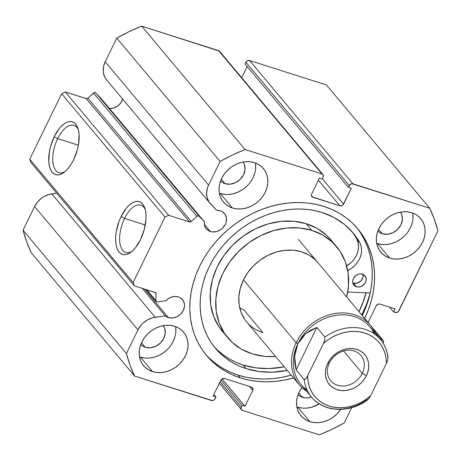 <?xml version="1.0" encoding="UTF-8"?>
<svg xmlns="http://www.w3.org/2000/svg" width="461" height="461" viewBox="0 0 461 461"><rect width="100%" height="100%" fill="white"/><g stroke="black" fill="none" stroke-linecap="round" stroke-linejoin="round"><path stroke-width="0.69" d="M252.536 387.764A2.899 2.432 -40 0 0 251.545 387.107L224.438 378.475A2.899 2.432 -40 0 0 220.79 380.227L213.051 396.085L215.955 397.007L213.835 394.478L215.955 397.007L215.097 398.771A2.899 2.432 -40 0 1 211.449 400.517L134.583 376.049L31.21 252.703A170.922 143.348 140 0 1 23.05 230.206L126.423 353.552L23.05 230.206L26.617 241.697L31.21 252.703L134.583 376.049A170.922 143.348 -40 0 1 126.423 353.552L137.972 329.88L34.592 206.54L23.05 230.206L34.592 206.54A19.932 16.717 140 0 1 51.863 193.902L155.242 317.249L51.863 193.902L56.726 193.245L49.223 194.438L44.106 196.536L41.738 198.063L37.623 201.901L34.592 206.54L137.972 329.88A19.932 16.717 -40 0 1 155.242 317.249L165.286 315.894L168.374 317.594L172.552 318.015L176.863 316.805L180.649 314.143L183.328 310.432L184.498 306.242L184.452 304.168L183.103 300.445L180.28 297.766L178.442 296.953A11.877 9.963 -40 0 0 165.804 300.774L157.391 301.903A1.74 1.458 -40 0 1 156.705 301.851A1.74 1.458 140 0 0 157.391 301.903L165.804 300.774L168.599 298.48L171.838 297.005L175.22 296.481L178.442 296.953A11.877 9.963 -40 0 1 182.51 299.644A11.877 9.963 -40 0 1 181.818 312.835A11.877 9.963 -40 0 1 168.374 317.594L144.431 289.03L168.374 317.594A11.877 9.963 -40 0 1 165.286 315.894L142.167 288.309L165.286 315.894L152.597 317.779L147.485 319.882L142.939 323.207L140.997 325.247L137.972 329.88L126.423 353.552L129.99 365.043L134.583 376.049L212.469 400.621L214.446 399.675L215.955 397.007L213.051 396.085L220.79 380.227L222.363 378.671L224.438 378.475L251.545 387.107L252.893 388.393L252.737 390.398L244.998 406.256L242.094 405.328L241.236 407.092L241.08 409.097L242.428 410.376L319.294 434.85L331.943 429.335L344.258 422.898L351.691 407.651L344.258 422.898A170.922 143.348 -40 0 1 319.294 434.85L242.428 410.376A2.899 2.432 -40 0 1 241.437 409.725A2.899 2.432 -40 0 1 241.236 407.092L220.03 381.783L241.236 407.092L242.094 405.328L220.894 380.031L242.094 405.328L244.998 406.256L222.035 378.85L244.998 406.256L252.737 390.398L249.413 386.427L252.737 390.398A2.899 2.432 -40 0 0 252.536 387.764L252.519 387.741M220.433 210.856A11.877 9.963 -40 0 1 224.501 213.547A11.877 9.963 -40 0 1 223.81 226.737A11.877 9.963 -40 0 1 210.366 231.497L204.356 224.328L210.366 231.497A11.877 9.963 -40 0 1 206.292 228.806A11.877 9.963 -40 0 1 204.35 221.741L100.976 98.395L95.779 92.932L94.061 92.678L87.901 98.164L86.599 98.689L65.301 91.975L61.653 93.727L29.735 159.172L30.927 162.462L29.735 159.172L133.108 282.518L134.301 285.803L155.536 292.637L156.049 293.738L155.864 300.993L156.705 301.851A1.74 1.458 -40 0 1 155.818 300.56L156.049 293.738L154.902 292.36L156.049 293.738A1.74 1.458 -40 0 0 155.161 292.447L134.301 285.803L30.927 162.462L134.301 285.803L133.108 282.518L165.032 217.068L133.108 282.518L29.735 159.172L61.653 93.727L65.301 91.975L168.68 215.322L165.032 217.068L61.653 93.727L165.032 217.068L168.68 215.322L189.534 221.966L168.68 215.322L65.301 91.975L86.161 98.619A1.74 1.458 140 0 0 87.901 98.164L93.491 93.047L196.87 216.388L191.28 221.511L189.534 221.966L86.161 98.619L189.534 221.966A1.74 1.458 -40 0 0 191.28 221.511L87.901 98.164L191.28 221.511L196.87 216.388A1.74 1.458 -40 0 1 199.152 216.272L198.069 215.869L196.87 216.388L93.491 93.047A1.74 1.458 140 0 1 95.779 92.932L100.976 98.395L204.35 221.741L199.152 216.272L95.779 92.932L199.152 216.272L204.35 221.741L204.459 224.956L205.583 227.82L207.611 230.068L210.366 231.497L212.394 231.918L216.728 231.514L220.854 229.538L222.64 228.045L225.32 224.334L226.115 222.26L226.443 218.07L225.095 214.353L222.271 211.668L220.433 210.856L216.739 210.4A11.877 9.963 -40 0 1 220.433 210.856M109.534 108.612A11.877 9.963 140 0 0 122.684 99.098M145.267 209.692A24.813 11.934 -72.3 0 0 124.568 218.439L121.134 216.457A27.712 13.329 107.7 0 1 144.823 208.165A27.712 13.329 107.7 0 1 140.524 239.593L135.292 247.932L132.365 251.02L129.38 253.233L126.447 254.478L123.686 254.703L121.197 253.902L119.082 252.109L117.417 249.389L116.264 245.846L115.676 241.622L115.665 236.873L116.241 231.785L119.024 221.378L121.134 216.457L126.366 208.124L129.293 205.03L132.278 202.823L135.206 201.578L137.966 201.353L140.455 202.154L142.57 203.946L144.235 206.666L145.388 210.204L145.981 214.434L145.987 219.177L144.281 229.497L140.524 239.593A27.712 13.329 107.7 0 1 130.763 252.323A27.712 13.329 107.7 0 1 116.483 246.733A27.712 13.329 107.7 0 1 121.134 216.457L124.568 218.439A24.813 11.934 107.7 0 1 140.778 205.151A24.813 11.934 107.7 0 1 145.267 209.692M78.376 129.881A24.813 11.934 -72.3 0 0 57.677 138.628L54.242 136.646A27.712 13.329 107.7 0 1 77.932 128.354A27.712 13.329 107.7 0 1 73.633 159.783L71.155 164.26L68.401 168.115L65.474 171.21L62.489 173.422L59.555 174.661L56.795 174.892L54.312 174.091L52.191 172.293L50.526 169.573L49.379 166.035L48.785 161.811L49.35 151.974L50.485 146.742L54.242 136.646L59.475 128.314L62.402 125.219L65.387 123.006L68.314 121.767L71.075 121.543L73.564 122.344L75.679 124.136L77.35 126.856L78.497 130.394L79.09 134.618L78.526 144.454L77.39 149.687L73.633 159.783A27.712 13.329 107.7 0 1 63.872 172.512A27.712 13.329 107.7 0 1 49.592 166.922A27.712 13.329 107.7 0 1 54.242 136.646L57.677 138.628A24.813 11.934 107.7 0 1 73.887 125.34A24.813 11.934 107.7 0 1 78.376 129.881M78.393 145.221L57.677 138.628L78.393 145.221M145.278 225.031L124.568 218.439L145.278 225.031M359.027 311.757L362.726 303.229L366.063 292.816A98.642 82.726 -40 0 1 359.044 311.717M361.77 314.967A103.131 86.495 140 0 0 370.171 292.989L347.721 292.038L370.189 292.989L366.645 304.035L361.77 314.967M364.599 318.407L368.299 309.878L371.174 301.183L373.185 292.401L374.326 283.613L374.574 274.906L373.934 266.366L372.413 258.079L370.022 250.116L366.783 242.561L362.732 235.485L357.903 228.95L352.348 223.026L346.113 217.765L339.267 213.224L331.868 209.444L323.991 206.459A98.642 82.726 -40 0 0 212.337 245.978A98.642 82.726 -40 0 0 206.586 355.535A98.642 82.726 -40 0 0 240.383 377.882L238.055 375.104L240.383 377.882L248.663 380.043L257.267 381.356L266.106 381.812L275.102 381.403L284.166 380.129L293.571 377.916A98.642 82.726 -40 0 1 240.383 377.882L232.505 374.902L225.106 371.117L218.26 366.576L212.025 361.32L206.47 355.396L201.641 348.862L197.59 341.785L194.352 334.225L191.96 326.267L190.439 317.975L189.799 309.44L190.053 300.733L191.188 291.946L193.205 283.163L196.075 274.462L199.774 265.934L204.269 257.659L209.513 249.718L215.46 242.186L222.046 235.133L229.215 228.627L236.891 222.738L245.004 217.517L253.475 213.011L262.223 209.271L271.16 206.332L280.207 204.211L289.272 202.944L298.267 202.535L307.112 202.99L315.716 204.304L323.991 206.459A98.642 82.726 -40 0 1 357.788 228.812A98.642 82.726 -40 0 1 364.622 318.367M209.697 358.537L215.932 363.798L222.778 368.339L230.177 372.119L238.055 375.104A98.642 82.726 140 0 0 291.237 375.133L281.838 377.352L272.774 378.619L263.773 379.028L254.933 378.573L246.33 377.259L238.055 375.104A98.642 82.726 140 0 1 205.439 354.129M362.288 315.583A98.642 82.726 140 0 0 356.607 227.434M296.855 406.867A26.075 21.869 140 0 0 297.737 407.167L309.896 421.677L314.362 422.599L319.075 422.61L323.864 421.717L328.537 419.948L332.923 417.378L336.841 414.099L340.748 409.397A26.075 21.869 -40 0 1 309.896 421.677L297.737 407.167A26.075 21.869 140 0 0 319.254 403.859L311.699 407.201L306.911 408.1M376.654 243.247A26.075 21.869 140 0 0 377.536 243.546L389.701 258.062A26.075 21.869 -40 0 1 380.769 252.15A26.075 21.869 -40 0 1 382.29 223.193A26.075 21.869 -40 0 1 411.8 212.752L415.839 214.538L419.297 217.125L422.04 220.421L423.964 224.288L425.002 228.581L425.105 233.139L424.27 237.784L422.535 242.342L419.959 246.623L416.646 250.479L412.722 253.757L408.342 256.328L403.663 258.097L398.88 258.99L394.161 258.978L389.701 258.062L385.661 256.27L382.204 253.683L379.461 250.386L377.536 246.52L376.499 242.227L376.395 237.669L377.231 233.024L378.965 228.472L381.541 224.184L384.854 220.329L388.779 217.05L393.158 214.48L397.837 212.717L402.62 211.818L407.34 211.83L411.8 212.752A26.075 21.869 -40 0 1 420.732 218.658A26.075 21.869 -40 0 1 419.21 247.615A26.075 21.869 -40 0 1 389.701 258.062L377.536 243.546A26.075 21.869 140 0 0 403.041 237.306A26.075 21.869 140 0 0 412.681 213.051M139.533 356.779A26.075 21.869 140 0 0 140.415 357.085L152.574 371.595A26.075 21.869 -40 0 1 143.642 365.688A26.075 21.869 -40 0 1 145.163 336.732A26.075 21.869 -40 0 1 174.673 326.284L178.712 328.071L182.17 330.664L184.913 333.954L186.843 337.827L187.875 342.12L187.979 346.678L187.149 351.322L185.408 355.875L182.833 360.162L179.525 364.017L175.601 367.29L171.215 369.866L166.542 371.629L161.753 372.523L157.04 372.511L152.574 371.595L148.54 369.808L145.082 367.215L142.334 363.925L140.409 360.058L139.378 355.759L139.274 351.201L140.104 346.557L141.844 342.004L144.42 337.717L147.727 333.862L151.652 330.589L156.037 328.019L160.71 326.25L165.499 325.357L170.213 325.368L174.673 326.284A26.075 21.869 -40 0 1 183.611 332.191A26.075 21.869 -40 0 1 182.089 361.147A26.075 21.869 -40 0 1 152.574 371.595L140.415 357.085A26.075 21.869 140 0 0 165.914 350.844A26.075 21.869 140 0 0 175.56 326.59M219.332 193.159A26.075 21.869 140 0 0 220.22 193.464L232.379 207.974A26.075 21.869 -40 0 1 223.447 202.068A26.075 21.869 -40 0 1 224.968 173.111A26.075 21.869 -40 0 1 254.478 162.664L258.517 164.456L261.975 167.043L264.718 170.334L266.642 174.206L267.68 178.499L267.783 183.057L266.948 187.702L265.213 192.254L262.637 196.542L259.324 200.397L255.4 203.676L251.02 206.246L246.341 208.009L241.558 208.902L236.839 208.891L232.379 207.974L228.339 206.188L224.882 203.595L222.139 200.305L220.214 196.438L219.177 192.139L219.073 187.581L219.909 182.936L221.643 178.384L224.219 174.097L227.532 170.242L231.457 166.968L235.842 164.398L240.515 162.629L245.304 161.736L250.018 161.748L254.478 162.664A26.075 21.869 -40 0 1 263.41 168.57A26.075 21.869 -40 0 1 261.894 197.527A26.075 21.869 -40 0 1 232.379 207.974L220.22 193.464A26.075 21.869 140 0 0 245.719 187.224A26.075 21.869 140 0 0 255.359 162.969M243.137 162.03A14.775 12.389 -40 0 1 241.397 178.136A14.775 12.389 -40 0 1 225.003 183.645L221.268 179.191L225.003 183.645A14.775 12.389 -40 0 1 220.548 180.96L222.715 182.631L225.003 183.645L230.206 184.175L235.565 182.665L240.273 179.352L243.61 174.736L245.068 169.527L244.422 164.508L243.137 162.03M163.332 325.65A14.775 12.389 -40 0 1 161.592 341.757A14.775 12.389 -40 0 1 145.203 347.266L141.469 342.811L145.203 347.266A14.775 12.389 -40 0 1 140.743 344.58L142.916 346.251L145.203 347.266L150.401 347.796L155.766 346.286L160.474 342.972L163.805 338.357L165.263 333.147L164.617 328.128L163.332 325.65M400.459 212.112A14.775 12.389 -40 0 1 398.719 228.224A14.775 12.389 -40 0 1 382.325 233.733L378.59 229.273L382.325 233.733A14.775 12.389 -40 0 1 377.87 231.042L380.037 232.719L382.325 233.733L387.528 234.257L392.887 232.747L397.595 229.434L400.932 224.824L402.39 219.609L401.744 214.596L400.459 212.112M311.486 397.036A14.775 12.389 -40 0 1 302.525 397.353L298.786 392.893L302.525 397.353A14.775 12.389 -40 0 1 298.065 394.662L300.238 396.339L305.049 397.872L307.723 397.878L311.486 397.036M383.028 340.299L368.074 322.464L376.193 305.816L377.772 304.26L379.841 304.07L395.089 308.922L393.619 311.941L396.333 312.587L398.304 311.642L437.95 230.794L434.383 219.303L429.79 208.297L352.924 183.83L249.551 60.483L326.417 84.951L249.551 60.483L247.482 60.673L246.554 61.325L245.045 63.993L348.418 187.339L351.322 188.261L342.932 205.024L342.01 205.675L339.941 205.865L311.999 196.749L311.354 194.974L311.642 193.948L319.375 178.09L322.279 179.018L323.138 177.255L323.299 175.249L321.945 173.964L245.085 149.497L232.436 155.011L220.122 161.448L208.579 185.115L207.548 187.615L206.574 192.738L207.093 197.671L209.058 202.027L216.739 210.4L210.539 203.871A19.932 16.717 -40 0 1 209.951 203.22A19.932 16.717 -40 0 1 208.579 185.115L105.2 61.768L103.5 66.828L103.27 71.904L104.52 76.601L106.6 79.903M247.165 66.522L241.708 77.702L247.165 66.522M219.401 51.108L141.706 26.15L129.057 31.665L116.742 38.102L105.2 61.768L116.742 38.102L220.122 161.448L208.579 185.115L105.2 61.768A19.932 16.717 140 0 0 106.577 79.874L209.951 203.22M122.735 98.919L120.77 102.941L117.474 106.191L113.348 108.168L109.021 108.571M383.126 343.203L383.529 341.935L382.884 340.155L380.36 339.129L375.254 333.038L380.36 339.129L382.054 339.671A2.899 2.432 -40 0 1 383.045 340.327A2.899 2.432 -40 0 1 383.247 342.955L383.126 343.203M368.068 322.481L376.193 305.816A2.899 2.432 -40 0 1 379.841 304.07L395.089 308.922L393.619 311.941L389.631 307.182L393.619 311.941L395.313 312.483A2.899 2.432 -40 0 0 398.961 310.737L437.95 230.794A170.922 143.348 -40 0 0 429.79 208.297L326.417 84.951L429.79 208.297L351.904 183.726L349.934 184.671L348.418 187.339L351.322 188.261L343.589 204.119L322.377 178.81L343.589 204.119A2.899 2.432 -40 0 1 339.941 205.865L312.835 197.239L311.365 195.487L312.835 197.239A2.899 2.432 -40 0 1 311.838 196.582A2.899 2.432 -40 0 1 311.642 193.948L319.375 178.09L322.279 179.018L323.138 177.255A2.899 2.432 -40 0 0 322.936 174.621A2.899 2.432 -40 0 0 321.945 173.964L245.085 149.497L141.706 26.15L218.572 50.624L321.945 173.964L218.572 50.624A2.899 2.432 140 0 1 219.563 51.275L322.936 174.621M309.896 421.677L305.862 419.89L302.404 417.303L299.656 414.007L297.731 410.14L296.694 405.847L296.596 401.289L297.426 396.644L299.166 392.092L301.926 387.551A26.075 21.869 -40 0 0 300.964 415.77A26.075 21.869 -40 0 0 309.896 421.677M220.22 193.464L224.68 194.381M229.394 194.392L234.182 193.499L238.856 191.73L243.241 189.16L247.165 185.887M250.473 182.032L253.049 177.744L254.789 173.192M255.619 168.547L255.515 163.989M140.415 357.085L144.875 358.001M149.589 358.013L154.377 357.119L159.051 355.35L163.436 352.78L167.36 349.507M170.674 345.652L173.25 341.365L174.984 336.812M175.82 332.168L175.716 327.61M377.536 243.546L382.002 244.468M386.716 244.48L391.504 243.581L396.178 241.818L400.563 239.247L404.487 235.969M407.795 232.114L410.371 227.826L412.111 223.274M412.941 218.629L412.837 214.071M297.737 407.167L302.197 408.089M318.378 180.136L339.941 205.865L318.378 180.136M348.418 187.339L245.045 63.993L245.903 62.229L349.277 185.576L348.418 187.339M373.105 328.993L382.054 339.671L373.105 328.993M352.924 183.83L249.551 60.483A2.899 2.432 140 0 0 245.903 62.229L349.277 185.576A2.899 2.432 -40 0 1 352.924 183.83M362.271 315.629L365.971 307.101L368.84 298.4L370.857 289.617L371.992 280.83L372.246 272.123L371.606 263.588L370.085 255.296L367.694 247.338L364.455 239.778L360.404 232.701M132.007 251.331A24.813 11.934 107.7 0 1 125.72 252.444A24.813 11.934 107.7 0 1 124.568 218.439A24.813 11.934 -72.3 0 0 120.217 244.797A24.813 11.934 -72.3 0 0 132.007 251.331M65.122 171.521A24.813 11.934 107.7 0 1 58.829 172.633A24.813 11.934 107.7 0 1 57.677 138.628A24.813 11.934 -72.3 0 0 53.326 164.98A24.813 11.934 -72.3 0 0 65.122 171.521M220.122 161.448A170.922 143.348 -40 0 1 245.085 149.497L141.706 26.15A170.922 143.348 140 0 0 116.742 38.102L220.122 161.448M146.777 289.779L155.818 300.56L146.777 289.779M329.379 362.876A19.702 16.521 140 0 0 337.487 385.229A19.702 16.521 140 0 0 362.294 373.352L366.414 375.727A23.177 19.437 -40 0 1 337.227 389.701A23.177 19.437 -40 0 1 327.69 363.401L329.379 362.876A19.702 16.521 -40 0 1 360.934 355.46A19.702 16.521 -40 0 1 362.294 373.352A19.702 16.521 -40 0 1 330.739 380.769A19.702 16.521 -40 0 1 329.379 362.876L327.69 363.401L326.146 367.446L325.403 371.578L325.495 375.629L326.417 379.443L328.128 382.884L330.566 385.811L333.643 388.116L337.227 389.701L341.198 390.519L345.387 390.53L349.64 389.735L353.8 388.162L357.696 385.88L361.182 382.964L364.127 379.541L366.414 375.727L367.959 371.681L368.696 367.555L368.61 363.504L367.688 359.684L365.976 356.244L363.533 353.322L360.462 351.017L356.872 349.426L352.907 348.614L348.718 348.602L344.459 349.398L340.304 350.965L336.409 353.253L332.923 356.163L329.978 359.592L327.69 363.401A23.177 19.437 -40 0 1 356.872 349.426A23.177 19.437 -40 0 1 366.414 375.727L362.294 373.352L343.554 350.994L362.294 373.352A19.702 16.521 140 0 0 354.186 351A19.702 16.521 140 0 0 329.379 362.876M307.147 390.144A44.901 37.658 -40 0 1 297.881 343.716L296.164 342.725A46.354 38.874 140 0 0 306.669 391.285A46.354 38.874 -40 0 1 299.362 384.826A46.354 38.874 -40 0 1 296.164 342.725L243.46 279.844L296.164 342.725A46.354 38.874 -40 0 1 370.413 325.282A46.354 38.874 -40 0 1 375.496 333.603A46.354 38.874 140 0 0 337.222 313.232A46.354 38.874 140 0 0 296.164 342.725L297.881 343.716A44.901 37.658 -40 0 1 337.049 315.215A44.901 37.658 -40 0 1 374.286 333.873M368.016 399.554L368.057 399.526C350.124 413.402 323.841 412.543 311.624 397.198A44.901 37.658 -40 0 0 367.14 399.618L368.016 399.554L368.973 398.558L370.632 395.751L386.399 363.412L387.689 360.185L388.064 357.707C387.28 350.758 384.745 344.695 380.452 339.515L369.808 326.814A44.901 37.658 140 0 0 297.881 343.716L305.476 333.897L316.828 327.419L324.936 337.089A44.901 37.658 -40 0 1 380.452 339.515A44.901 37.658 -40 0 1 387.862 357.125M311.624 397.198A44.901 37.658 -40 0 1 304.208 379.587L296.1 369.912L294.665 356.059L297.881 343.716A44.901 37.658 140 0 0 300.981 384.503L311.624 397.198M379.662 338.61A44.901 37.658 140 0 0 324.936 337.089L316.828 327.419L296.1 369.912L304.208 379.587L305.09 379.518L306.917 377.196L323.472 343.382L324.769 340.137L324.936 337.089L324.769 340.137L323.472 343.382L328.065 339.786L333.021 336.766L338.253 334.375L343.652 332.663L349.115 331.666L354.538 331.401L359.822 331.868L364.853 333.067L369.543 334.963L373.802 337.533L377.542 340.719L380.694 344.459L383.195 348.683L385.004 353.31L386.076 358.255L386.399 363.412L370.632 395.751L366.04 399.347L361.078 402.367L355.852 404.752L350.452 406.464L344.989 407.461L339.561 407.731L334.283 407.259L329.246 406.066L324.561 404.164L320.303 401.6L316.563 398.413L313.411 394.674L310.904 390.444L309.101 385.817L308.023 380.878L307.7 375.715L323.472 343.382A42.009 35.232 -40 0 1 364.853 333.067A42.009 35.232 -40 0 1 386.399 363.412L387.701 360.15M316.828 327.419L310.737 330.203L305.476 333.897L301.16 338.437L297.881 343.716L295.703 349.628L294.665 356.059L294.804 362.865L296.1 369.912L316.828 327.419M388.058 358.474L388.064 357.69M368.95 398.592L370.632 395.751A42.009 35.232 -40 0 1 329.246 406.066A42.009 35.232 -40 0 1 307.7 375.715L306.052 378.516L305.09 379.518L304.208 379.587A44.901 37.658 140 0 0 312.414 398.102M362.502 274.162A7.243 6.074 -40 0 1 364.985 275.799A7.243 6.074 -40 0 1 364.565 283.843A7.243 6.074 -40 0 1 356.365 286.748L353.328 283.117A7.243 6.074 140 0 0 360.537 281.273A7.243 6.074 140 0 0 363.026 274.353L362.928 277.487L360.807 281.014L357.206 283.129L353.328 283.117L356.365 286.748L358.917 287.007L361.545 286.264L364.772 283.573L365.971 281.118L366.172 278.559L364.588 275.378L361.263 273.903L358.623 274.151L356.111 275.355L353.385 278.525L352.671 281.083L352.988 283.544L354.284 285.532L356.365 286.748A7.243 6.074 -40 0 1 353.887 285.105A7.243 6.074 -40 0 1 354.307 277.061A7.243 6.074 -40 0 1 362.502 274.162M213.939 346.459A89.809 75.322 140 0 0 243.154 365.02L246.191 368.65A89.809 75.322 -40 0 1 215.425 348.303A89.809 75.322 -40 0 1 220.658 248.56A89.809 75.322 -40 0 1 322.314 212.579A89.809 75.322 -40 0 1 353.086 232.926A89.809 75.322 -40 0 1 360.024 243.056L356.987 239.432A89.809 75.322 140 0 0 351.53 231.14M347.266 270.74L351.138 268.596L354.59 265.778L357.477 262.413L359.661 258.644L361.044 254.651L361.574 250.605L361.222 246.687L360.001 243.074L353.091 232.932L344.332 224.328L333.983 217.488L322.314 212.579L314.777 210.614L306.945 209.415L298.895 209.006L290.707 209.375L282.449 210.533L274.214 212.458L266.078 215.137L258.114 218.543L250.398 222.646L243.016 227.4L236.026 232.759L229.497 238.683L223.504 245.102L218.088 251.96L213.316 259.191L209.225 266.729L205.854 274.491L203.238 282.409L201.405 290.407L200.368 298.411L200.143 306.335L200.725 314.108L202.108 321.657L204.286 328.906L207.231 335.781L210.925 342.229L215.316 348.176L220.375 353.57L226.051 358.358L232.286 362.49L239.023 365.936L246.191 368.65L258.869 371.491L272.215 372.188L287.318 370.454A89.809 75.322 -40 0 1 246.191 368.65L243.154 365.02A89.809 75.322 140 0 0 284.276 366.823L269.172 368.564L255.826 367.866L243.154 365.02L235.98 362.306L229.25 358.865L223.015 354.728L217.338 349.939M347.721 270.532A21.085 17.685 -40 0 0 360.001 243.074L356.958 239.443A21.085 17.685 140 0 1 346.655 265.876L351.553 262.148L354.434 258.782L356.618 255.019L358.007 251.02L358.537 246.975L358.18 243.056L356.958 239.443L360.024 243.056L356.987 239.432M352.803 282.927L353.328 283.117A7.243 6.074 140 0 1 352.803 282.921M262.891 332.554L243.633 309.579L262.891 332.554A46.354 38.874 -40 0 1 246.664 321.945A46.354 38.874 -40 0 1 249.24 270.624A46.354 38.874 -40 0 1 301.488 251.787A46.354 38.874 -40 0 1 317.715 262.401M227.792 337.763A70.977 59.527 -40 0 0 252.634 354.008L264.821 356.399L275.62 356.497A70.977 59.527 -40 0 1 252.634 354.008L241.581 349.248L232.09 342.287L224.524 333.407L219.177 322.936L216.244 311.284L215.852 298.901L218.007 286.258L222.623 273.84L229.538 262.13L238.47 251.573L249.084 242.578L260.966 235.485L273.667 230.575L286.696 228.028L299.552 227.947L311.74 230.333L306.167 223.683A70.977 59.527 140 0 0 226.161 252.53A70.977 59.527 140 0 0 222.214 331.113L227.792 337.763A70.977 59.527 -40 0 1 231.733 259.18A70.977 59.527 -40 0 1 311.74 230.333A70.977 59.527 -40 0 1 336.588 246.583A70.977 59.527 -40 0 1 346.666 296.947L348.528 285.445L348.13 273.056L345.203 261.41L339.849 250.94L332.283 242.06L322.792 235.098L311.74 230.333L306.167 223.683L293.98 221.297L281.124 221.378L268.095 223.925L255.394 228.835L243.506 235.928L232.891 244.924L223.96 255.48L217.05 267.19L212.429 279.608L210.274 292.251L210.671 304.635L213.599 316.286L218.952 326.751L225.147 334.317M365.93 292.81A98.498 82.605 -40 0 1 358.958 311.613L362.893 302.428L365.93 292.81M331.194 240.146L326.711 235.404L317.22 228.449L306.167 223.683A70.977 59.527 140 0 1 331.01 239.933L336.588 246.583M317.831 262.54L314.903 259.445L308.703 254.898L301.488 251.787L293.53 250.231L285.134 250.283L276.623 251.942L268.331 255.152L260.569 259.785L253.636 265.657L247.805 272.555L243.293 280.202L240.273 288.309L238.867 296.567L239.121 304.658L241.034 312.264L244.532 319.098M239.783 308.155A46.354 38.874 140 0 0 243.633 309.579M219.292 383.298L241.437 409.725M146.154 289.577L156.106 301.448M370.413 325.282L298.457 239.42M299.362 384.826L246.664 321.945"/></g></svg>
